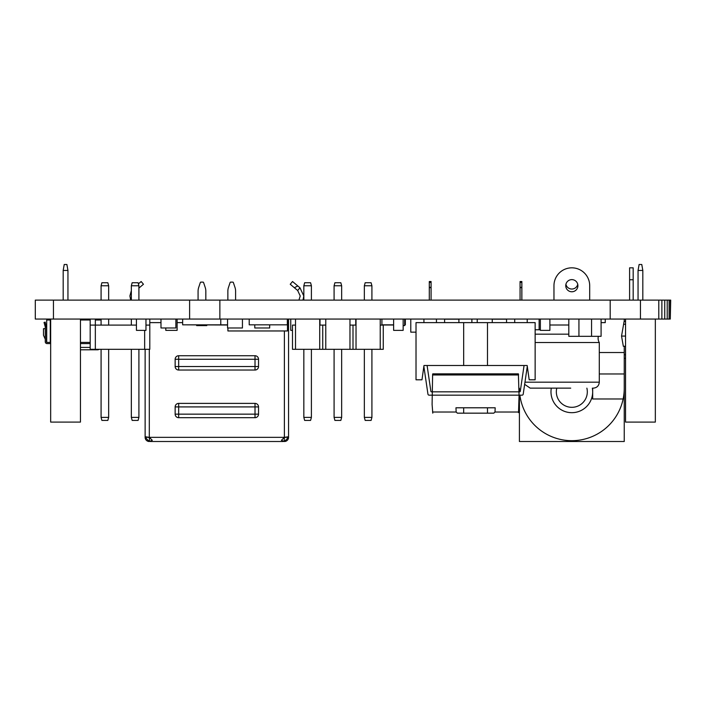 <?xml version="1.0" encoding="UTF-8"?>
<svg xmlns="http://www.w3.org/2000/svg" width="706" height="706" viewBox="0 0 706 706"><rect width="100%" height="100%" fill="white"/><g stroke="black" fill="none" stroke-linecap="round" stroke-linejoin="round"><path stroke-width="1.06" d="M205.825 291.199L205.825 300.112L205.825 291.199A11.914 11.914 0 0 0 205.217 287.439L203.575 282.532A0.591 0.591 0 0 0 203.01 282.126L200.892 282.126L203.01 282.126M200.892 282.126A0.591 0.591 0 0 0 200.327 282.532L198.695 287.439A11.914 11.914 0 0 0 198.077 291.199L198.077 300.112L198.077 291.199M205.217 287.439L203.575 282.532M200.327 282.532L198.695 287.439M227.861 291.199L227.861 300.112L227.861 291.199A11.914 11.914 0 0 1 228.47 287.439L230.112 282.532A0.591 0.591 0 0 1 230.677 282.126L232.795 282.126A0.591 0.591 0 0 1 233.359 282.532L234.992 287.439A11.914 11.914 0 0 1 235.601 291.199L235.601 300.112L235.601 291.199M233.359 282.532L234.992 287.439M232.795 282.126L230.677 282.126M228.47 287.439L230.112 282.532M302.98 300.112L303.801 295.982L299.971 287.774L292.531 281.526L290.237 284.262L294.331 287.704L297.808 285.956M298.92 300.112L300.226 295.982L297.676 290.51L299.971 287.774M130.707 300.112L129.886 295.982L131.342 290.581M284.139 437.932L284.386 441.506A4.165 4.165 0 0 0 288.551 437.341L284.386 441.506L281.412 440.288L284.386 437.341L288.551 436.74L288.551 319.05M149.548 437.932L149.301 441.506A4.165 4.165 0 0 1 145.127 437.341L149.301 441.506L152.275 440.288L149.301 437.341L145.127 436.74L145.127 349.311M138.394 283.847L141.156 281.526L143.45 284.262L139.356 287.704L138.905 287.474M138.905 288.074L139.356 287.704M297.676 290.51L294.331 287.704M150.352 441.506L283.335 441.506M149.796 322.624L160.986 322.624M177.118 322.624L182.651 322.624M255.016 417.687A3.521 3.521 0 0 0 258.537 414.157L255.016 414.157L255.016 417.687L178.671 417.687A3.521 3.521 0 0 1 175.15 414.157L255.016 414.157L255.016 406.912L178.671 406.912L178.671 417.687M175.15 406.912A3.521 3.521 0 0 1 178.671 403.391L178.671 406.912L175.15 406.912L175.15 414.157M255.016 403.391L255.016 406.912L258.537 406.912A3.521 3.521 0 0 0 255.016 403.391L178.671 403.391M258.537 406.912L258.537 414.157M178.671 370.032A3.521 3.521 0 0 1 175.15 366.511L255.016 366.511L255.016 359.266L258.537 359.266A3.521 3.521 0 0 0 255.016 355.736L255.016 359.266L178.671 359.266L178.671 370.032L255.016 370.032A3.521 3.521 0 0 0 258.537 366.511L255.016 366.511L255.016 370.032M175.15 359.266A3.521 3.521 0 0 1 178.671 355.736L178.671 359.266L175.15 359.266L175.15 366.511M255.016 355.736L178.671 355.736M258.537 359.266L258.537 366.511M145.127 430.642L145.127 437.341L148.701 437.288M288.551 430.642L288.551 437.341L284.977 437.288M288.551 322.624L287.474 322.624M149.301 437.932A0.591 0.591 0 0 1 148.701 437.341A0.591 0.591 0 0 0 149.301 437.932L149.301 437.341L284.386 437.341L284.386 330.964M284.977 437.341A0.591 0.591 0 0 1 284.386 437.932L284.977 437.341A0.591 0.591 0 0 1 284.386 437.932M80.449 349.788L97.684 349.788A2.383 2.383 0 0 0 99.114 349.311M45.272 328.696L43.481 328.696L43.481 335.253L45.272 339.224L45.272 341.801L45.272 326.913L44.037 322.465L45.184 322.148L46.464 327.61M45.272 341.801A1.783 1.783 0 0 0 47.055 343.593L50.664 343.593M47.055 342.401L50.664 342.401L47.055 342.401A0.591 0.591 0 0 1 46.464 341.801L46.464 326.746M80.449 342.401L90.191 342.401M90.191 343.593L80.449 343.593M86.37 320.003L86.37 319.05M46.702 342.278L46.702 320.003L50.276 320.003L50.276 342.401M101.082 320.003L95.336 320.003M90.191 320.003L80.449 320.003M625.551 319.165L624.245 319.165M670.294 300.112L670.294 319.05L670.7 300.112L669.103 300.112L669.103 319.05L667.214 319.05L667.214 300.112L35.3 300.112L35.3 319.05L53.453 319.05L53.453 300.112M669.103 300.112L667.214 300.112M667.214 319.05L664.743 319.05L664.743 300.112M670.294 319.05L669.103 319.05M664.743 319.05L661.875 319.05L661.875 300.112M661.875 319.05L658.786 319.05L658.786 300.112M658.786 319.05L640.439 319.05L640.439 300.112M640.439 319.05L610.187 319.05L610.187 300.112M610.187 319.05L219.866 319.05L219.866 300.112M219.866 319.05L189.614 319.05L189.614 300.112M189.614 319.05L53.453 319.05M423.935 319.05L423.935 322.624M436.449 365.505L423.979 365.505L421.976 379.802L416.019 379.802L416.019 322.624L463.665 322.624L463.665 365.505L423.979 365.505M436.449 319.05L436.449 322.624M429.301 287.642L429.301 281.526L431.084 281.526L431.084 287.642L429.301 287.642L429.301 300.112M431.084 287.642L431.084 300.112M514.709 319.05L514.709 322.624M527.17 365.505L487.493 365.505L487.493 322.624L535.139 322.624L535.139 379.802L529.182 379.802L527.17 365.505L514.709 365.505M527.214 319.05L527.214 322.624M520.066 287.642L520.066 281.526L521.858 281.526L521.858 287.642L520.066 287.642L520.066 300.112M521.858 287.642L521.858 300.112M487.493 322.624L463.665 322.624M487.493 365.505L463.665 365.505M506.546 322.624L506.546 319.165L492.258 319.165L492.258 322.624M444.603 322.624L444.603 319.165L458.9 319.165L458.9 322.624M80.449 319.05L80.449 422.091L50.664 422.091L50.664 319.05M655.336 319.05L655.336 422.091L625.551 422.091L625.551 319.05M67.944 300.112L67.944 270.451L63.178 270.451L63.178 300.112M63.178 270.451L64.228 264.494L66.893 264.494L67.944 270.451M642.822 300.112L642.822 270.451L638.056 270.451L638.056 300.112M638.056 270.451L639.106 264.494L641.772 264.494L642.822 270.451M405.341 319.05L405.341 324.831L404.662 324.831M393.621 324.831L381.92 324.831M227.553 324.831L182.651 324.831L182.651 319.05M220.775 324.831L220.775 319.05M287.342 319.05L287.342 324.831L249.218 324.831L249.218 319.05M227.553 325.007L183.842 324.831M286.151 324.831L250.409 324.831M393.621 325.007L381.92 325.007M549.895 319.05L549.895 330.364L540.364 330.364L540.364 319.05M403.152 319.05L403.152 330.364L393.621 330.364L393.621 319.05M319.942 325.104L319.942 319.05M292.487 330.364L290.748 330.364L290.748 319.05M145.965 319.05L145.965 330.364L136.434 330.364L136.434 319.05M177.118 319.05L177.118 330.364L165.795 330.364L165.795 327.981M477.221 322.624L477.221 319.05M601.088 319.05L601.088 336.321L568.815 336.321L568.815 319.05M578.938 336.321L578.938 319.05M404.662 319.05L404.662 325.598L403.152 325.598M175.873 319.05L175.873 327.981L160.986 327.981L160.986 319.05M269.674 325.007L269.674 327.981L254.787 327.981L254.787 325.007M381.92 325.104L381.92 319.05M242.44 319.05L242.44 327.981L227.553 327.981L227.553 319.05M471.882 322.624L471.882 319.05M416.019 332.155L410.777 332.155L410.777 319.05M227.906 327.981L227.906 330.964L287.474 330.964L287.474 319.05M320.003 325.104L320.003 319.05M355.736 325.104L355.736 319.05M206.779 325.007L206.779 325.598L196.647 325.598L196.647 325.007M463.665 407.794L463.665 413.16L457.356 413.16L456.164 412.022L455.952 407.794L495.197 407.794L494.994 412.022L493.803 413.16L487.493 413.16L487.493 407.794M493.803 413.16L457.356 413.16M432.778 373.845L432.619 374.365L432.778 373.845L518.372 373.845L519.06 395.166L522.025 395.166A1.191 1.191 0 0 0 523.208 394.16L527.294 366.379M432.619 374.365L432.098 404.459L432.778 413.16M518.531 412.639L519.06 395.166L522.025 395.166M423.856 366.379L427.951 394.16A1.191 1.191 0 0 0 429.124 395.166L519.06 395.166M427.095 365.505L430.881 391.327A0.591 0.591 0 0 0 431.472 391.83L519.687 391.83A0.591 0.591 0 0 0 520.269 391.327A0.591 0.591 0 0 1 519.687 391.83A0.591 0.591 0 0 0 520.269 391.327L524.064 365.505M518.372 373.845L518.531 374.365M430.881 391.327A0.591 0.591 0 0 0 431.472 391.83A0.591 0.591 0 0 1 430.881 391.327A0.591 0.591 0 0 0 431.472 391.83A0.591 0.591 0 0 1 430.881 391.327L427.642 369.229M523.517 369.229L520.269 391.327A0.591 0.591 0 0 1 519.687 391.83A0.591 0.591 0 0 0 520.269 391.327A0.591 0.591 0 0 1 519.687 391.83A0.591 0.591 0 0 0 520.269 391.327A0.591 0.591 0 0 1 519.687 391.83A0.591 0.591 0 0 0 520.269 391.327A0.591 0.591 0 0 1 519.687 391.83A0.591 0.591 0 0 0 520.269 391.327A0.591 0.591 0 0 1 519.687 391.83A0.591 0.591 0 0 0 520.269 391.327A0.591 0.591 0 0 1 519.687 391.83M625.551 346.284L623.336 346.284L621.536 336.074L625.551 336.074M625.551 324.266L623.61 324.266L621.536 336.074M623.61 324.266L624.104 321.468L625.551 321.468M629.602 300.112L629.602 267.83L633.176 267.83L633.176 300.112M625.551 354.624A5.357 5.357 0 0 1 624.245 354.783M625.551 358.26A8.931 8.931 0 0 1 624.245 358.357M577.746 284.324A6.072 6.072 0 0 1 565.912 284.324M565.753 285.692A6.072 6.072 0 0 1 571.825 279.62A6.072 6.072 0 0 1 577.905 285.692A6.072 6.072 0 0 1 571.825 291.772A6.072 6.072 0 0 1 565.753 285.692M592.343 388.15A20.845 20.845 0 0 1 571.825 412.683A20.845 20.845 0 0 1 551.315 388.141M586.871 388.15A15.488 15.488 0 0 1 571.825 407.318A15.488 15.488 0 0 1 556.787 388.141M553.963 300.112L553.963 285.692A17.871 17.871 0 0 1 571.825 267.83A17.871 17.871 0 0 1 589.695 285.692L589.695 300.112M592.678 388.15L592.678 398.978L623.133 398.978A52.412 52.412 0 0 1 519.872 395.166M519.537 391.83A52.412 52.412 0 0 1 519.413 388.265L519.413 391.83M599.297 373.968L624.245 373.968L624.245 346.284M624.245 319.05L624.245 321.468M599.297 352.523L624.245 352.523M519.413 395.166L519.413 441.506L624.245 441.506L624.245 373.968M624.245 388.265A52.412 52.412 0 0 1 623.133 398.978M524.964 382.184L599.297 382.184L599.297 342.516A7.89 7.89 0 0 1 598.37 336.321A7.89 7.89 0 0 0 599.297 342.516L535.139 342.516M605.254 319.05L605.254 322.624L601.088 322.624M540.364 329.773L539.137 329.773L539.137 319.05M568.815 325.007L549.895 325.007L568.815 325.007M539.137 329.773L535.139 329.773M535.139 334.176L568.815 334.176M570.713 388.15L530.206 388.141L570.713 388.141M144.659 330.364L144.659 349.311L90.191 349.311L90.191 325.104L95.336 325.104L95.336 319.05M144.659 349.311L149.796 349.311L149.796 325.104L145.965 325.104M136.434 325.104L95.336 325.104L95.336 349.311M90.191 319.05L90.191 325.104M149.796 319.05L149.796 325.104M108.653 285.771L101.082 285.771L101.893 282.744L107.841 282.744L108.653 285.771L108.653 300.112M108.653 319.05L108.653 325.104M108.653 349.311L108.653 417.387L107.841 420.414L101.893 420.414L101.082 417.387L108.653 417.387M101.082 285.771L101.082 300.112M101.082 319.05L101.082 325.104M101.082 349.311L101.082 417.387M138.905 285.771L131.342 285.771L132.154 282.744L138.094 282.744L138.905 285.771L138.905 300.112M138.905 349.311L138.905 417.387L131.342 417.387L132.154 420.414L138.094 420.414L138.905 417.387M131.342 285.771L131.342 300.112M131.342 319.05L131.342 325.104M131.342 349.311L131.342 417.387M380.234 349.311L383.261 349.311L383.261 325.104L380.234 325.104L380.234 349.311L292.487 349.311L292.487 325.104L295.514 325.104L295.514 349.311M325.766 319.05L325.766 325.104L319.721 325.104L319.721 349.311M356.027 319.05L356.027 325.104L349.973 325.104L349.973 349.311M295.514 319.05L295.514 325.104M380.234 319.05L380.234 325.104M349.973 319.05L349.973 325.104M319.721 319.05L319.721 325.104M325.766 325.104L325.766 349.311M356.027 325.104L356.027 349.311M322.739 325.104L322.739 349.311M353 325.104L353 349.311M311.399 285.771L303.836 285.771L304.639 282.744L310.587 282.744L311.399 285.771L311.399 300.112M311.399 349.311L311.399 417.387L303.836 417.387L303.836 349.311M303.836 285.771L303.836 300.112M311.399 417.387L310.587 420.414L304.639 420.414L303.836 417.387M341.651 285.771L334.088 285.771L334.9 282.744L340.839 282.744L341.651 285.771L341.651 300.112M341.651 349.311L341.651 417.387L334.088 417.387L334.088 349.311M334.088 285.771L334.088 300.112M341.651 417.387L340.839 420.414L334.9 420.414L334.088 417.387M371.912 285.771L364.349 285.771L365.161 282.744L371.1 282.744L371.912 285.771L371.912 300.112M371.912 349.311L371.912 417.387L364.349 417.387L364.349 349.311M364.349 285.771L364.349 300.112M371.912 417.387L371.1 420.414L365.161 420.414L364.349 417.387M149.301 349.311L149.301 437.341L148.701 437.341M80.449 347.405L90.191 347.405M429.301 287.333L431.084 287.333M431.084 282.409L429.301 282.409M520.066 287.333L521.858 287.333M521.858 282.409L520.066 282.409M432.584 412.022L456.164 412.022M494.994 412.022L518.575 412.022M432.584 374.974L518.575 374.974M629.602 279.744L633.176 279.744M591.557 319.05L591.557 336.321M524.655 384.338L530.206 388.141L524.655 384.338M599.297 382.184C598.944 385.803 596.958 387.788 593.34 388.141C596.958 387.788 598.944 385.803 599.297 382.184"/></g></svg>
